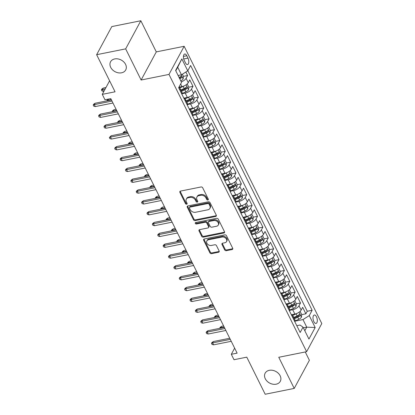 <?xml version="1.0" encoding="UTF-8"?>
<svg xmlns="http://www.w3.org/2000/svg" width="415" height="415" viewBox="0 0 415 415"><rect width="100%" height="100%" fill="white"/><g stroke="black" fill="none" stroke-linecap="round" stroke-linejoin="round"><path stroke-width="0.62" d="M207.874 200.004A0.923 0.706 -151.7 0 0 208.304 199.101L202.696 187.808A1.318 1.012 -151.7 0 0 201.026 186.973L180.515 191.092A1.318 1.012 -151.7 0 0 179.882 191.528A1.318 1.012 -151.7 0 0 179.903 192.384L185.51 203.677A0.923 0.706 -151.7 0 0 187.103 203.36L186.376 201.898A4.223 3.232 -151.7 0 1 186.309 199.159A4.223 3.232 -151.7 0 1 188.337 197.763L190.044 197.421A4.223 3.232 -151.7 0 1 195.382 200.087L196.108 201.55A0.923 0.706 -151.7 0 0 197.701 201.228L196.98 199.771A4.223 3.232 -151.7 0 1 196.912 197.032A4.223 3.232 -151.7 0 1 198.935 195.636L200.647 195.289A4.223 3.232 -151.7 0 1 205.98 197.96L206.706 199.423A0.923 0.706 -151.7 0 0 207.874 200.004M196.912 197.032L197.322 196.274A4.223 3.232 -151.7 0 1 199.345 194.874L201.057 194.531A4.223 3.232 -151.7 0 1 206.39 197.203L207.116 198.661A0.923 0.706 -151.7 0 0 208.351 199.231M180.198 191.206A1.318 1.012 -151.7 0 0 180.312 191.621L185.92 202.919A0.923 0.706 -151.7 0 0 187.155 203.485M186.309 199.159L186.724 198.401A4.223 3.232 -151.7 0 1 188.747 197.001L190.459 196.658A4.223 3.232 -151.7 0 1 195.792 199.33L196.518 200.793A0.923 0.706 -151.7 0 0 197.753 201.358M269.273 370.325A8.601 6.588 -151.7 0 0 265.149 373.173A8.601 6.588 -151.7 0 0 267.047 381.167A8.601 6.588 -151.7 0 0 276.157 384.186A8.601 6.588 -151.7 0 0 280.281 381.338A8.601 6.588 -151.7 0 0 278.382 373.344A8.601 6.588 -151.7 0 0 269.273 370.325M114.701 58.935A8.601 6.588 -151.7 0 0 110.572 61.783A8.601 6.588 -151.7 0 0 112.47 69.782A8.601 6.588 -151.7 0 0 121.579 72.801A8.601 6.588 -151.7 0 0 125.709 69.948A8.601 6.588 -151.7 0 0 123.81 61.954A8.601 6.588 -151.7 0 0 114.701 58.935M316.469 316.801A4.3 2.034 78.6 0 0 314.311 315.016A4.3 2.034 78.6 0 0 313.844 321.667A4.3 2.034 78.6 0 0 316.002 323.446A4.3 2.034 78.6 0 0 316.469 316.801M224.66 249.856A1.318 1.012 -151.7 0 0 226.331 250.691L232.084 249.534A1.318 1.012 -151.7 0 0 232.716 249.099A1.318 1.012 -151.7 0 0 232.696 248.243L226.471 235.699A1.318 1.012 -151.7 0 0 224.8 234.864L204.289 238.983A1.318 1.012 -151.7 0 0 203.656 239.424A1.318 1.012 -151.7 0 0 203.677 240.275L209.902 252.823A1.318 1.012 -151.7 0 0 211.572 253.658L218.523 252.258A1.318 1.012 -151.7 0 0 219.156 251.822A1.318 1.012 -151.7 0 0 219.136 250.966L216.469 245.597A1.318 1.012 -151.7 0 0 214.804 244.767L211.354 245.457A3.528 2.703 -151.7 0 1 207.619 244.217A3.528 2.703 -151.7 0 1 206.836 240.939A3.528 2.703 -151.7 0 1 208.532 239.771L222.035 237.058A3.528 2.703 -151.7 0 1 225.776 238.298A3.528 2.703 -151.7 0 1 226.554 241.577A3.528 2.703 -151.7 0 1 224.857 242.744L222.611 243.195A1.318 1.012 -151.7 0 0 221.978 243.636A1.318 1.012 -151.7 0 0 221.999 244.487L224.66 249.856L225.07 249.099A1.318 1.012 -151.7 0 0 226.74 249.934L232.493 248.777A1.318 1.012 -151.7 0 0 232.81 248.658M125.662 48.871L141.121 80.012L156.294 51.891L140.835 20.75L125.662 48.871L96.638 54.702L115.054 91.798L102.282 94.361L104.969 99.776L110.774 98.609L237.121 353.139L231.316 354.301L234.008 359.717L246.775 357.154L265.19 394.25L294.219 388.419L309.388 360.298L305.248 351.962M141.121 80.012L168.988 74.415L306.623 351.687L278.761 357.284L294.219 388.419M215.67 216.474A1.318 1.012 -151.7 0 0 216.303 216.039A1.318 1.012 -151.7 0 0 216.282 215.183L210.057 202.639A1.318 1.012 -151.7 0 0 208.387 201.804L187.876 205.923A1.318 1.012 -151.7 0 0 187.243 206.359A1.318 1.012 -151.7 0 0 187.264 207.215L193.494 219.758A1.318 1.012 -151.7 0 0 195.159 220.593L215.67 216.474L216.08 215.712A1.318 1.012 -151.7 0 0 216.397 215.598M218.264 219.167L224.489 231.715A1.318 1.012 -151.7 0 1 224.51 232.566A1.318 1.012 -151.7 0 1 223.877 233.007L203.366 237.126A1.318 1.012 -151.7 0 1 201.695 236.291L199.034 230.922A1.318 1.012 -151.7 0 1 199.013 230.066A1.318 1.012 -151.7 0 1 199.646 229.63L207.962 227.96A1.318 1.012 -151.7 0 0 208.595 227.524A1.318 1.012 -151.7 0 0 208.574 226.668L206.81 223.104A1.318 1.012 -151.7 0 0 205.14 222.269L196.477 224.012A0.923 0.706 -151.7 0 1 195.74 222.523L216.594 218.337A1.318 1.012 -151.7 0 1 218.264 219.167M96.638 54.702L111.811 26.581L140.835 20.75M298.183 315.353L298.603 315.27M301.7 314.648L305.881 313.807L302.654 307.308L301.16 310.083L299.007 305.751A5.374 2.345 153.6 0 1 292.725 309.725L289.758 310.321M292.808 304.522L293.223 304.439M296.326 303.816L300.507 302.976L297.28 296.476L295.781 299.251L293.633 294.92A5.374 2.345 153.6 0 1 287.346 298.893L284.379 299.49M287.429 293.69L287.849 293.607M290.946 292.985L295.127 292.144L291.901 285.65L290.407 288.42L288.254 284.088A5.374 2.345 153.6 0 1 281.972 288.062L279.005 288.658M282.055 282.859L282.47 282.776M285.572 282.153L289.753 281.313L286.526 274.818L285.027 277.594L282.88 273.257A5.374 2.345 153.6 0 1 276.592 277.23L273.625 277.827M276.675 272.033L277.096 271.944M280.192 271.322L284.374 270.487L281.152 263.987L279.653 266.762L277.5 262.425A5.374 2.345 153.6 0 1 271.218 266.399L268.251 266.995M271.301 261.201L271.721 261.113M274.818 260.496L278.999 259.655L275.773 253.155L274.279 255.931L272.126 251.599A5.374 2.345 153.6 0 1 265.844 255.567L262.871 256.164M265.922 250.37L266.342 250.287M269.444 249.664L273.625 248.824L270.398 242.324L268.899 245.099L266.752 240.767A5.374 2.345 153.6 0 1 260.464 244.741L257.497 245.332M260.547 239.538L260.968 239.455M264.065 238.833L268.246 237.992L265.019 231.492L263.525 234.268L261.372 229.936A5.374 2.345 153.6 0 1 255.09 233.91L252.123 234.506M255.168 228.707L255.588 228.624M258.69 228.001L262.871 227.161L259.645 220.661L258.146 223.436L255.998 219.104A5.374 2.345 153.6 0 1 249.711 223.078L246.743 223.675M249.794 217.875L250.214 217.792M253.311 217.169L257.492 216.329L254.265 209.829L252.771 212.605L250.619 208.273A5.374 2.345 153.6 0 1 244.336 212.247L241.369 212.843M244.419 207.044L244.834 206.96M247.937 206.338L252.118 205.498L248.891 199.003L247.392 201.773L245.244 197.441A5.374 2.345 153.6 0 1 238.957 201.415L235.99 202.012M239.04 196.212L239.46 196.129M242.557 195.507L246.738 194.666L243.512 188.171L242.018 190.942L239.865 186.61A5.374 2.345 153.6 0 1 233.583 190.584L230.616 191.18M233.666 185.386L234.081 185.298M237.183 184.675L241.364 183.84L238.137 177.34L236.643 180.115L234.491 175.778A5.374 2.345 153.6 0 1 228.209 179.752L225.236 180.349M228.286 174.554L228.707 174.466M231.809 173.844L235.985 173.008L232.763 166.508L231.264 169.284L229.116 164.952A5.374 2.345 153.6 0 1 222.829 168.921L219.862 169.517M222.912 163.723L223.332 163.64M226.429 163.017L230.61 162.177L227.384 155.677L225.89 158.452L223.737 154.121A5.374 2.345 153.6 0 1 217.455 158.094L214.488 158.686M217.533 152.891L217.953 152.808M221.055 152.186L225.236 151.345L222.009 144.845L220.51 147.621L218.363 143.289A5.374 2.345 153.6 0 1 212.075 147.263L209.108 147.859M212.158 142.06L212.579 141.977M215.675 141.354L219.857 140.514L216.63 134.014L215.136 136.789L212.983 132.458A5.374 2.345 153.6 0 1 206.701 136.431L203.734 137.028M206.784 131.228L207.199 131.145M210.301 130.523L214.482 129.682L211.256 123.182L209.757 125.958L207.609 121.626A5.374 2.345 153.6 0 1 201.322 125.6L198.354 126.196M201.405 120.397L201.825 120.314M204.922 119.691L209.103 118.851L205.876 112.351L204.382 115.126L202.23 110.795A5.374 2.345 153.6 0 1 195.947 114.768L192.98 115.365M196.03 109.565L196.445 109.482M199.548 108.86L203.729 108.019L200.502 101.525L199.008 104.295L196.855 99.963A5.374 2.345 153.6 0 1 190.573 103.937L187.601 104.533M190.651 98.734L191.071 98.651M194.173 98.028L198.349 97.188L195.128 90.693L193.629 93.468L191.476 89.132A5.374 2.345 153.6 0 1 185.194 93.105L182.226 93.702M185.277 87.907L185.697 87.819M188.794 87.197L192.975 86.362L189.748 79.862L188.254 82.637A5.374 2.345 153.6 0 1 181.967 86.605L178.907 87.223M301.16 310.083A5.374 2.345 -26.4 0 1 294.873 314.056L291.366 314.762M295.781 299.251A5.374 2.345 -26.4 0 1 289.499 303.225L285.987 303.93M290.407 288.42A5.374 2.345 -26.4 0 1 284.119 292.393L280.613 293.099M285.027 277.594A5.374 2.345 -26.4 0 1 278.745 281.562L275.233 282.267M279.653 266.762A5.374 2.345 -26.4 0 1 273.371 270.736L269.859 271.436M274.279 255.931A5.374 2.345 -26.4 0 1 267.991 259.904L264.485 260.604M268.899 245.099A5.374 2.345 -26.4 0 1 262.617 249.073L259.105 249.778M263.525 234.268A5.374 2.345 -26.4 0 1 257.238 238.241L253.731 238.947M258.146 223.436A5.374 2.345 -26.4 0 1 251.864 227.41L248.352 228.115M252.771 212.605A5.374 2.345 -26.4 0 1 246.484 216.578L242.977 217.284M247.392 201.773A5.374 2.345 -26.4 0 1 241.11 205.747L237.598 206.452M242.018 190.942A5.374 2.345 -26.4 0 1 235.736 194.915L232.224 195.621M236.643 180.115A5.374 2.345 -26.4 0 1 230.356 184.084L226.844 184.789M231.264 169.284A5.374 2.345 -26.4 0 1 224.982 173.257L221.47 173.958M225.89 158.452A5.374 2.345 -26.4 0 1 219.602 162.426L216.096 163.131M220.51 147.621A5.374 2.345 -26.4 0 1 214.228 151.594L210.716 152.3M215.136 136.789A5.374 2.345 -26.4 0 1 208.849 140.763L205.342 141.468M209.757 125.958A5.374 2.345 -26.4 0 1 203.475 129.931L199.963 130.637M204.382 115.126A5.374 2.345 -26.4 0 1 198.1 119.1L194.588 119.805M199.008 104.295A5.374 2.345 -26.4 0 1 192.721 108.268L189.209 108.974M193.629 93.468A5.374 2.345 -26.4 0 1 187.347 97.437L183.835 98.142M184.26 60.455L185.443 62.836A4.166 1.966 78.6 0 0 187.533 64.564A4.166 1.966 78.6 0 0 187.985 58.126L186.802 55.745A4.166 1.966 78.6 0 0 184.711 54.017A4.166 1.966 78.6 0 0 184.26 60.455M168.988 74.415L184.156 46.293L321.796 323.565L306.623 351.687M305.881 313.807L307.256 311.26L312.132 310.28L190.62 65.503L187.751 70.825L181.469 74.799L178.092 75.473M312.132 310.28L309.263 315.602L315.177 327.518L308.942 339.071L303.028 327.155L300.159 332.477L178.652 87.7L181.521 82.378L175.607 70.462L181.837 58.909L187.751 70.825M178.683 87.638A5.374 2.345 153.6 0 1 180.037 88.4L182.19 92.732A5.374 2.345 153.6 0 1 182.019 94.189L181.941 94.335M180.037 88.4A5.374 2.345 153.6 0 1 179.871 89.858L179.794 89.998M294.847 321.781L294.925 321.635A5.374 2.345 -26.4 0 0 295.096 320.178L292.943 315.846A5.374 2.345 153.6 0 1 292.777 317.304L292.7 317.449M289.473 310.949L289.551 310.804A5.374 2.345 -26.4 0 0 289.722 309.351L287.569 305.015A5.374 2.345 153.6 0 1 287.398 306.472L287.32 306.618M284.099 300.118L284.171 299.978A5.374 2.345 -26.4 0 0 284.342 298.52L282.195 294.188A5.374 2.345 153.6 0 1 282.024 295.641L281.946 295.786M278.719 289.286L278.797 289.146A5.374 2.345 -26.4 0 0 278.968 287.688L276.815 283.357A5.374 2.345 153.6 0 1 276.644 284.815L276.572 284.955M273.345 278.46L273.423 278.315A5.374 2.345 -26.4 0 0 273.589 276.857L271.441 272.525A5.374 2.345 153.6 0 1 271.27 273.983L271.192 274.123M267.966 267.628L268.043 267.483A5.374 2.345 -26.4 0 0 268.214 266.025L266.062 261.694A5.374 2.345 153.6 0 1 265.896 263.151L265.818 263.292M262.591 256.797L262.669 256.652A5.374 2.345 -26.4 0 0 262.835 255.194L260.687 250.862A5.374 2.345 153.6 0 1 260.516 252.32L260.438 252.465M257.212 245.965L257.29 245.82A5.374 2.345 -26.4 0 0 257.461 244.362L255.308 240.031A5.374 2.345 153.6 0 1 255.142 241.489L255.064 241.634M251.838 235.134L251.915 234.989A5.374 2.345 -26.4 0 0 252.087 233.531L249.934 229.199A5.374 2.345 153.6 0 1 249.763 230.657L249.685 230.802M246.458 224.302L246.536 224.157A5.374 2.345 -26.4 0 0 246.707 222.705L244.56 218.368A5.374 2.345 153.6 0 1 244.388 219.826L244.311 219.971M241.084 213.471L241.162 213.331A5.374 2.345 -26.4 0 0 241.333 211.873L239.18 207.536A5.374 2.345 153.6 0 1 239.009 208.994L238.931 209.139M235.71 202.639L235.787 202.499A5.374 2.345 -26.4 0 0 235.953 201.042L233.806 196.71A5.374 2.345 153.6 0 1 233.635 198.163L233.557 198.308M230.33 191.808L230.408 191.668A5.374 2.345 -26.4 0 0 230.579 190.21L228.426 185.879A5.374 2.345 153.6 0 1 228.26 187.336L228.183 187.476M224.956 180.982L225.034 180.836A5.374 2.345 -26.4 0 0 225.2 179.379L223.052 175.047A5.374 2.345 153.6 0 1 222.881 176.505L222.803 176.645M219.577 170.15L219.654 170.005A5.374 2.345 -26.4 0 0 219.826 168.547L217.673 164.216A5.374 2.345 153.6 0 1 217.507 165.673L217.429 165.818M214.202 159.319L214.28 159.173A5.374 2.345 -26.4 0 0 214.451 157.716L212.298 153.384A5.374 2.345 153.6 0 1 212.127 154.842L212.049 154.987M208.823 148.487L208.901 148.342A5.374 2.345 -26.4 0 0 209.072 146.884L206.924 142.553A5.374 2.345 153.6 0 1 206.753 144.01L206.675 144.155M203.449 137.656L203.526 137.51A5.374 2.345 -26.4 0 0 203.698 136.053L201.545 131.721A5.374 2.345 153.6 0 1 201.374 133.179L201.296 133.324M198.074 126.824L198.152 126.679A5.374 2.345 -26.4 0 0 198.318 125.226L196.171 120.89A5.374 2.345 153.6 0 1 195.999 122.347L195.922 122.492M192.695 115.993L192.773 115.852A5.374 2.345 -26.4 0 0 192.944 114.395L190.791 110.063A5.374 2.345 153.6 0 1 190.625 111.516L190.547 111.661M187.321 105.161L187.398 105.021A5.374 2.345 -26.4 0 0 187.564 103.563L185.417 99.232A5.374 2.345 153.6 0 1 185.246 100.689L185.168 100.829M183.42 76.365L187.601 75.53L186.102 78.3A5.374 2.345 153.6 0 1 181.267 81.864M192.975 86.362L191.476 89.132M198.349 97.188L196.855 99.963M203.729 108.019L202.23 110.795M209.103 118.851L207.609 121.626M214.482 129.682L212.983 132.458M219.857 140.514L218.363 143.289M225.236 151.345L223.737 154.121M230.61 162.177L229.116 164.952M235.985 173.008L234.491 175.778M241.364 183.84L239.865 186.61M246.738 194.666L245.244 197.441M252.118 205.498L250.619 208.273M257.492 216.329L255.998 219.104M262.871 227.161L261.372 229.936M268.246 237.992L266.752 240.767M273.625 248.824L272.126 251.599M278.999 259.655L277.5 262.425M284.374 270.487L282.88 273.257M289.753 281.313L288.254 284.088M295.127 292.144L293.633 294.92M300.507 302.976L299.007 305.751M307.256 311.26L187.829 70.68M187.601 75.53L185.858 72.023M303.365 327.834L306.742 327.16L302.976 319.576L295.132 321.153M181.469 74.799L177.703 67.214L175.773 70.799M156.294 51.891L184.156 46.293M234.641 348.138L231.316 354.301M109.596 80.806L102.282 94.361M304.807 330.739L306.742 327.16L315.177 327.518M296.792 325.697L300.024 325.049L303.028 327.155M179.897 77.076L180.318 76.988M183.995 98.464A5.374 2.345 153.6 0 1 185.417 99.232M189.37 109.295A5.374 2.345 153.6 0 1 190.791 110.063M194.744 120.127A5.374 2.345 153.6 0 1 196.171 120.89M200.123 130.953A5.374 2.345 153.6 0 1 201.545 131.721M205.498 141.785A5.374 2.345 153.6 0 1 206.924 142.553M210.877 152.616A5.374 2.345 153.6 0 1 212.298 153.384M216.251 163.448A5.374 2.345 153.6 0 1 217.673 164.216M221.631 174.279A5.374 2.345 153.6 0 1 223.052 175.047M227.005 185.111A5.374 2.345 153.6 0 1 228.426 185.879M232.379 195.942A5.374 2.345 153.6 0 1 233.806 196.71M237.759 206.774A5.374 2.345 153.6 0 1 239.18 207.536M243.133 217.605A5.374 2.345 153.6 0 1 244.56 218.368M248.512 228.432A5.374 2.345 153.6 0 1 249.934 229.199M253.887 239.263A5.374 2.345 153.6 0 1 255.308 240.031M259.266 250.095A5.374 2.345 153.6 0 1 260.687 250.862M264.64 260.926A5.374 2.345 153.6 0 1 266.062 261.694M270.02 271.758A5.374 2.345 153.6 0 1 271.441 272.525M275.394 282.589A5.374 2.345 153.6 0 1 276.815 283.357M280.768 293.421A5.374 2.345 153.6 0 1 282.195 294.188M286.148 304.252A5.374 2.345 153.6 0 1 287.569 305.015M291.522 315.078A5.374 2.345 153.6 0 1 292.943 315.846M302.976 319.576L309.263 315.602M177.703 67.214L181.837 58.909M187.559 206.037A1.318 1.012 -151.7 0 0 187.673 206.452L193.904 219.001A1.318 1.012 -151.7 0 0 195.569 219.831L216.08 215.712M209.041 204.128A0.923 0.706 -151.7 0 0 207.874 203.542L189.868 207.158A0.923 0.706 -151.7 0 0 189.442 208.06L190.205 209.606A4.223 3.232 -151.7 0 0 195.543 212.273L207.848 209.803A4.223 3.232 -151.7 0 0 209.876 208.403A4.223 3.232 -151.7 0 0 209.808 205.669L209.041 204.128L209.451 203.366A0.923 0.706 -151.7 0 0 208.283 202.785L207.874 203.542M189.427 207.464L189.837 206.706A0.923 0.706 -151.7 0 1 190.278 206.4L208.283 202.785M209.876 208.403L210.286 207.645A4.223 3.232 -151.7 0 0 210.218 204.906L209.808 205.669M209.451 203.366L210.218 204.906M199.33 229.744A1.318 1.012 -151.7 0 0 199.444 230.159L202.11 235.528A1.318 1.012 -151.7 0 0 203.775 236.363L224.287 232.244A1.318 1.012 -151.7 0 0 224.603 232.13M208.595 227.524L209.004 226.761A1.318 1.012 -151.7 0 0 208.984 225.905L207.22 222.347A1.318 1.012 -151.7 0 0 205.55 221.511L196.892 223.249L196.477 224.012M195.673 222.539A0.923 0.706 -151.7 0 0 196.892 223.249M216.599 226.227A3.528 2.703 -151.7 0 0 218.29 225.055A3.528 2.703 -151.7 0 0 217.512 221.776A3.528 2.703 -151.7 0 0 213.772 220.536L209.015 221.491A1.318 1.012 -151.7 0 0 208.382 221.932A1.318 1.012 -151.7 0 0 208.403 222.788L210.172 226.346A1.318 1.012 -151.7 0 0 211.837 227.181L216.599 226.227M218.29 225.055L218.7 224.297A3.528 2.703 -151.7 0 0 217.922 221.013A3.528 2.703 -151.7 0 0 214.182 219.779L213.772 220.536M208.382 221.932L208.792 221.169A1.318 1.012 -151.7 0 1 209.425 220.733L214.182 219.779M222.295 243.315A1.318 1.012 -151.7 0 0 222.409 243.73L225.07 249.099M226.554 241.577L226.964 240.814A3.528 2.703 -151.7 0 0 226.185 237.536A3.528 2.703 -151.7 0 0 222.445 236.296L222.035 237.058M206.836 240.939L207.251 240.176A3.528 2.703 -151.7 0 1 208.942 239.009L222.445 236.296M203.973 239.102A1.318 1.012 -151.7 0 0 204.087 239.517L210.312 252.061A1.318 1.012 -151.7 0 0 211.982 252.896L218.933 251.5A1.318 1.012 -151.7 0 0 219.25 251.381M182.387 74.218L183.425 76.308L183.14 78.912A3.559 1.551 153.6 0 1 180.779 80.883M179.757 78.824A3.559 1.551 -26.4 0 0 181.671 77.455C181.962 76.396 181.744 75.961 181.023 76.153A3.559 1.551 153.6 0 1 179.109 77.522M181.671 77.455L180.001 77.787A1.816 0.789 153.6 0 1 179.415 78.139M103.501 91.373L101.945 90.937L101.405 89.853L101.815 89.095L103.273 88.053L102.536 89.422L103.501 91.373L103.942 91.284M101.405 89.853L105.239 88.877M103.273 88.053L105.975 87.508M111.448 99.968L95.071 103.252L94.335 104.622L111.998 101.078M95.305 106.572L93.743 106.136L93.204 105.057L94.335 104.622L95.305 106.572L112.968 103.024M93.204 105.057L93.614 104.295L95.071 103.252M184.224 85.869A3.559 1.551 153.6 0 1 183.186 86.429L179.695 88.001M180.084 86.984L178.699 87.612M187.207 83.929L188.799 87.14L188.519 89.744A3.559 1.551 153.6 0 1 185.873 91.845L182.284 93.458M181.48 91.305L184.851 89.785A3.559 1.551 -26.4 0 0 187.046 88.281C187.336 87.228 187.124 86.792 186.402 86.984A3.559 1.551 153.6 0 1 184.208 88.488L180.836 90.003M187.046 88.281L185.375 88.618A1.816 0.789 153.6 0 1 184.649 89.038L181.142 90.62M108.559 99.055L107.91 100.254L111.256 99.579M106.883 100.881L107.91 100.254L108.102 100.638M106.78 100.684L108.346 99.097M189.598 96.7A3.559 1.551 153.6 0 1 188.56 97.26L185.074 98.832M185.464 97.816L184.021 98.464M192.586 94.76L194.179 97.971L193.893 100.575A3.559 1.551 153.6 0 1 191.248 102.676L187.658 104.29M186.859 102.137L190.231 100.617A3.559 1.551 -26.4 0 0 192.42 99.112C192.716 98.059 192.498 97.624 191.777 97.816A3.559 1.551 153.6 0 1 189.582 99.32L186.21 100.835M192.42 99.112L190.75 99.45A1.816 0.789 153.6 0 1 190.029 99.87L186.517 101.452M112.258 111.713L112.569 110.753L114.026 109.716L113.29 111.085L116.631 110.411M112.159 111.516L113.29 111.085L113.482 111.469M114.026 109.716L116.081 109.301M194.977 107.532A3.559 1.551 153.6 0 1 193.94 108.092L190.449 109.659M190.838 108.647L189.396 109.295M197.96 105.592L199.553 108.803L199.273 111.407A3.559 1.551 153.6 0 1 196.627 113.508L193.037 115.121M192.233 112.963L195.605 111.448A3.559 1.551 -26.4 0 0 197.799 109.944C198.09 108.891 197.877 108.455 197.156 108.647A3.559 1.551 153.6 0 1 194.962 110.146L191.59 111.666M197.799 109.944L196.129 110.281A1.816 0.789 153.6 0 1 195.403 110.701L191.896 112.278M117.632 122.544L117.943 121.585L119.401 120.547L118.664 121.911L122.01 121.242M117.533 122.347L118.664 121.911L118.856 122.3M119.401 120.547L121.46 120.132M200.352 118.363A3.559 1.551 153.6 0 1 199.314 118.923L195.828 120.49M196.217 119.479L194.775 120.127M203.34 116.423L204.932 119.634L204.647 122.233A3.559 1.551 153.6 0 1 202.001 124.339L198.412 125.953M197.613 123.794L200.979 122.28A3.559 1.551 -26.4 0 0 203.174 120.775C203.464 119.717 203.251 119.287 202.53 119.479A3.559 1.551 153.6 0 1 200.336 120.978L196.964 122.498M203.174 120.775L201.503 121.113A1.816 0.789 153.6 0 1 200.782 121.533L197.27 123.11M123.011 133.376L123.322 132.416L124.78 131.379L124.044 132.743L127.384 132.074M122.913 133.179L124.044 132.743L124.235 133.132M124.78 131.379L126.834 130.964M116.823 110.8L100.451 114.084L99.714 115.453L117.372 111.905M100.679 117.404L99.118 116.968L98.583 115.884L99.714 115.453L100.679 117.404L118.342 113.855M98.583 115.884L98.993 115.126L100.451 114.084M122.202 121.626L105.825 124.915L105.088 126.285L122.752 122.736M106.058 128.235L104.497 127.799L103.958 126.715L105.088 126.285L106.058 128.235L123.717 124.687M103.958 126.715L104.367 125.958L105.825 124.915M127.576 132.458L111.204 135.747L110.463 137.116L128.126 133.568M111.433 139.066L109.871 138.631L109.332 137.547L110.463 137.116L111.433 139.066L129.096 135.518M109.332 137.547L111.204 135.747M132.956 143.289L116.579 146.578L115.842 147.948L133.506 144.399M116.807 149.898L115.251 149.462L114.711 148.378L115.842 147.948L116.807 149.898L134.47 146.35M114.711 148.378L115.121 147.621L116.579 146.578M205.726 129.19A3.559 1.551 153.6 0 1 204.694 129.755L201.202 131.322M201.591 130.31L200.149 130.958M208.714 127.255L210.306 130.46L210.026 133.065A3.559 1.551 153.6 0 1 207.381 135.166L203.791 136.784M202.987 134.626L206.359 133.111A3.559 1.551 -26.4 0 0 208.553 131.607C208.844 130.549 208.626 130.118 207.905 130.305A3.559 1.551 153.6 0 1 205.71 131.809L202.344 133.329M208.553 131.607L206.883 131.944A1.816 0.789 153.6 0 1 206.156 132.364L202.65 133.941M128.385 144.207L128.697 143.248L130.154 142.205L129.418 143.574L132.764 142.905M128.287 144.005L129.418 143.574L129.61 143.964M130.154 142.205L132.209 141.795M138.33 154.121L121.958 157.41L121.216 158.779L138.88 155.231M122.186 160.724L120.625 160.294L120.085 159.21L121.216 158.779L122.186 160.724L139.85 157.181M120.085 159.21L120.495 158.447L121.958 157.41M211.105 140.021A3.559 1.551 153.6 0 1 210.068 140.581L206.577 142.153M206.971 141.142L205.524 141.79M214.088 138.086L215.686 141.292L215.401 143.896A3.559 1.551 153.6 0 1 212.755 145.997L209.165 147.616M208.361 145.458L211.733 143.943A3.559 1.551 -26.4 0 0 213.927 142.438C214.218 141.38 214.005 140.95 213.284 141.136A3.559 1.551 153.6 0 1 211.09 142.641L207.718 144.161M213.927 142.438L212.257 142.776A1.816 0.789 153.6 0 1 211.531 143.196L208.024 144.773M133.765 155.039L134.076 154.079L135.534 153.036L134.792 154.406L138.138 153.737M133.666 154.837L134.792 154.406L134.984 154.79M135.534 153.036L137.588 152.627M143.704 164.952L127.332 168.241L126.596 169.611L144.259 166.062M127.561 171.556L125.999 171.125L125.465 170.041L126.596 169.611L127.561 171.556L145.224 168.013M125.465 170.041L125.875 169.279L127.332 168.241M216.48 150.853A3.559 1.551 153.6 0 1 215.442 151.413L211.956 152.985M212.345 151.973L210.903 152.621M219.468 148.918L221.06 152.123L220.775 154.728A3.559 1.551 153.6 0 1 218.134 156.829L214.539 158.447M213.741 156.289L217.112 154.774A3.559 1.551 -26.4 0 0 219.307 153.27C219.597 152.212 219.379 151.781 218.658 151.968A3.559 1.551 153.6 0 1 216.464 153.472L213.097 154.987M219.307 153.27L217.636 153.602A1.816 0.789 153.6 0 1 216.91 154.027L213.398 155.604M139.139 165.87L139.45 164.911L140.908 163.868L140.171 165.237L143.512 164.568M139.041 165.668L140.171 165.237L140.363 165.621M140.908 163.868L142.962 163.458M149.084 175.784L132.707 179.073L131.97 180.437L149.633 176.894M132.94 182.387L131.379 181.957L130.839 180.873L131.97 180.437L132.94 182.387L150.603 178.844M130.839 180.873L131.249 180.11L132.707 179.073M221.859 161.684A3.559 1.551 153.6 0 1 220.822 162.244L217.33 163.816M217.725 162.804L216.277 163.453M224.842 159.744L226.434 162.955L226.154 165.559A3.559 1.551 153.6 0 1 223.509 167.66L219.919 169.279M219.115 167.121L222.487 165.601A3.559 1.551 -26.4 0 0 224.681 164.101C224.972 163.043 224.759 162.607 224.038 162.799A3.559 1.551 153.6 0 1 221.843 164.304L218.472 165.818M224.681 164.101L223.011 164.433A1.816 0.789 153.6 0 1 222.284 164.854L218.778 166.436M144.519 176.702L144.83 175.742L146.288 174.699L145.546 176.069L148.892 175.395M144.415 176.5L145.546 176.069L145.738 176.453M146.288 174.699L148.342 174.29M154.458 186.615L138.086 189.904L137.349 191.268L155.008 187.725M138.314 193.219L136.753 192.783L136.219 191.704L137.349 191.268L138.314 193.219L155.978 189.671M136.219 191.704L136.628 190.942L138.086 189.904M227.233 172.516A3.559 1.551 153.6 0 1 226.196 173.076L222.71 174.648M223.099 173.631L221.657 174.284M230.221 170.575L231.814 173.786L231.529 176.391A3.559 1.551 153.6 0 1 228.883 178.492L225.293 180.105M224.494 177.952L227.866 176.432A3.559 1.551 -26.4 0 0 230.06 174.933C230.351 173.875 230.133 173.439 229.412 173.631A3.559 1.551 153.6 0 1 227.218 175.135L223.846 176.65M230.06 174.933L228.385 175.265A1.816 0.789 153.6 0 1 227.664 175.685L224.152 177.267M149.893 187.528L150.204 186.574L151.662 185.531L150.925 186.9L154.266 186.226M149.794 187.331L150.925 186.9L151.117 187.284M151.662 185.531L153.716 185.116M159.837 197.447L143.46 200.73L142.724 202.1L160.387 198.552M143.694 204.05L142.132 203.615L141.593 202.53L142.724 202.1L143.694 204.05L161.352 200.502M141.593 202.53L142.003 201.773L143.46 200.73M232.613 183.347A3.559 1.551 153.6 0 1 231.575 183.907L228.084 185.479M228.473 184.462L227.031 185.111M235.596 181.407L237.188 184.618L236.908 187.222A3.559 1.551 153.6 0 1 234.262 189.323L230.673 190.936M229.869 188.784L233.24 187.264A3.559 1.551 -26.4 0 0 235.435 185.759C235.725 184.706 235.513 184.27 234.791 184.462A3.559 1.551 153.6 0 1 232.597 185.967L229.225 187.481M235.435 185.759L233.764 186.096A1.816 0.789 153.6 0 1 233.038 186.517L229.531 188.099M155.267 198.36L155.578 197.4L157.036 196.362L156.299 197.732L159.645 197.058M155.169 198.163L156.299 197.732L156.491 198.116M157.036 196.362L159.095 195.947M165.212 208.273L148.84 211.562L148.098 212.931L165.761 209.383M149.068 214.882L147.507 214.446L146.972 213.362L148.098 212.931L149.068 214.882L166.731 211.334M146.972 213.362L147.382 212.605L148.84 211.562M237.987 194.179A3.559 1.551 153.6 0 1 236.949 194.739L233.463 196.305M233.853 195.294L232.41 195.942M240.975 192.238L242.568 195.449L242.282 198.054A3.559 1.551 153.6 0 1 239.637 200.155L236.047 201.768M235.248 199.61L238.615 198.095A3.559 1.551 -26.4 0 0 240.809 196.591C241.105 195.538 240.887 195.102 240.166 195.294A3.559 1.551 153.6 0 1 237.971 196.798L234.6 198.313M240.809 196.591L239.139 196.928A1.816 0.789 153.6 0 1 238.418 197.348L234.906 198.93M160.647 209.191L160.958 208.231L162.415 207.194L161.679 208.558L165.02 207.889M160.548 208.994L161.679 208.558L161.871 208.947M162.415 207.194L164.47 206.779M170.591 219.104L154.214 222.393L153.477 223.763L171.141 220.215M154.442 225.713L152.886 225.278L152.347 224.193L153.477 223.763L154.442 225.713L172.106 222.165M152.347 224.193L152.756 223.436L154.214 222.393M243.361 205.01A3.559 1.551 153.6 0 1 242.329 205.57L238.838 207.137M239.227 206.125L237.785 206.774M246.349 203.07L247.942 206.281L247.662 208.88A3.559 1.551 153.6 0 1 245.016 210.986L241.426 212.599M240.622 210.441L243.994 208.927A3.559 1.551 -26.4 0 0 246.188 207.422C246.479 206.369 246.266 205.933 245.54 206.125A3.559 1.551 153.6 0 1 243.346 207.625L239.979 209.144M246.188 207.422L244.518 207.759A1.816 0.789 153.6 0 1 243.792 208.18L240.285 209.757M166.021 220.023L166.332 219.063L167.79 218.025L167.053 219.39L170.399 218.721M165.922 219.826L167.053 219.39L167.245 219.779M167.79 218.025L169.849 217.61M175.965 229.936L159.593 233.225L158.852 234.594L176.515 231.046M159.822 236.545L158.26 236.109L157.721 235.025L158.852 234.594L159.822 236.545L177.485 232.997M157.721 235.025L158.131 234.268L159.593 233.225M181.339 240.767L164.968 244.056L164.231 245.426L181.895 241.878M165.196 247.376L163.635 246.941L163.1 245.856L164.231 245.426L165.196 247.376L182.859 243.828M163.1 245.856L163.51 245.094L164.968 244.056M186.719 251.599L170.342 254.888L169.605 256.257L187.269 252.709M170.575 258.203L169.014 257.772L168.474 256.688L169.605 256.257L170.575 258.203L188.239 254.66M168.474 256.688L168.884 255.925L170.342 254.888M248.741 215.841A3.559 1.551 153.6 0 1 247.703 216.402L244.212 217.968M244.606 216.957L243.159 217.605M251.723 213.901L253.321 217.107L253.036 219.711A3.559 1.551 153.6 0 1 250.39 221.818L246.801 223.431M245.996 221.273L249.368 219.758A3.559 1.551 -26.4 0 0 251.563 218.254C251.853 217.195 251.64 216.765 250.919 216.957A3.559 1.551 153.6 0 1 248.725 218.456L245.353 219.976M251.563 218.254L249.892 218.591A1.816 0.789 153.6 0 1 249.166 219.011L245.659 220.588M171.4 230.854L171.711 229.894L173.169 228.852L172.433 230.221L175.773 229.552M171.302 230.657L172.433 230.221L172.619 230.61M173.169 228.852L175.223 228.442M254.115 226.668A3.559 1.551 153.6 0 1 253.077 227.228L249.591 228.8M249.98 227.788L248.538 228.437M257.103 224.733L258.695 227.939L258.41 230.543A3.559 1.551 153.6 0 1 255.77 232.644L252.175 234.262M251.376 232.104L254.748 230.59A3.559 1.551 -26.4 0 0 256.942 229.085C257.233 228.027 257.015 227.596 256.294 227.783A3.559 1.551 153.6 0 1 254.099 229.288L250.733 230.807M256.942 229.085L255.272 229.422A1.816 0.789 153.6 0 1 254.545 229.843L251.034 231.42M176.774 241.686L177.086 240.726L178.543 239.683L177.807 241.053L181.153 240.384M176.676 241.483L177.807 241.053L177.999 241.442M178.543 239.683L180.598 239.273M259.494 237.499A3.559 1.551 153.6 0 1 258.457 238.06L254.966 239.631M255.36 238.62L253.913 239.268M262.477 235.564L264.07 238.77L263.79 241.374A3.559 1.551 153.6 0 1 261.144 243.475L257.554 245.094M256.75 242.936L260.122 241.421A3.559 1.551 -26.4 0 0 262.316 239.917C262.607 238.858 262.394 238.428 261.673 238.615A3.559 1.551 153.6 0 1 259.479 240.119L256.107 241.634M262.316 239.917L260.646 240.254A1.816 0.789 153.6 0 1 259.92 240.674L256.413 242.251M182.154 252.517L182.465 251.557L183.923 250.515L183.181 251.884L186.527 251.215M182.055 252.315L183.181 251.884L183.373 252.268M183.923 250.515L185.977 250.105M192.093 262.43L175.721 265.719L174.985 267.084L192.648 263.541M175.95 269.034L174.388 268.604L173.854 267.519L174.985 267.084L175.95 269.034L193.613 265.491M173.854 267.519L174.264 266.757L175.721 265.719M264.869 248.331A3.559 1.551 153.6 0 1 263.831 248.891L260.345 250.463M260.734 249.451L259.292 250.1M267.857 246.391L269.449 249.602L269.164 252.206A3.559 1.551 153.6 0 1 266.523 254.307L262.928 255.925M262.13 253.767L265.501 252.247A3.559 1.551 -26.4 0 0 267.696 250.748C267.986 249.69 267.768 249.259 267.047 249.446A3.559 1.551 153.6 0 1 264.853 250.951L261.481 252.465M267.696 250.748L266.02 251.08A1.816 0.789 153.6 0 1 265.299 251.506L261.787 253.083M187.528 263.349L187.839 262.389L189.297 261.346L188.56 262.716L191.901 262.041M187.43 263.146L188.56 262.716L188.752 263.1M189.297 261.346L191.351 260.936M197.473 273.262L181.096 276.551L180.359 277.915L198.022 274.372M181.329 279.866L179.768 279.43L179.228 278.351L180.359 277.915L181.329 279.866L198.993 276.317M179.228 278.351L179.638 277.588L181.096 276.551M270.248 259.162A3.559 1.551 153.6 0 1 269.211 259.723L265.719 261.294M266.108 260.278L264.666 260.931M273.231 257.222L274.823 260.433L274.543 263.037A3.559 1.551 153.6 0 1 271.898 265.138L268.308 266.757M267.504 264.599L270.876 263.079A3.559 1.551 -26.4 0 0 273.07 261.58C273.361 260.521 273.148 260.086 272.427 260.278A3.559 1.551 153.6 0 1 270.232 261.782L266.861 263.297M273.07 261.58L271.4 261.912A1.816 0.789 153.6 0 1 270.673 262.332L267.167 263.914M192.902 274.18L193.214 273.22L194.677 272.178L193.935 273.547L197.281 272.873M192.804 273.978L193.935 273.547L194.127 273.931M194.677 272.178L196.731 271.763M202.847 284.093L186.475 287.377L185.733 288.747L203.397 285.204M186.703 290.697L185.142 290.261L184.608 289.182L185.733 288.747L186.703 290.697L204.367 287.149M184.608 289.182L185.017 288.42L186.475 287.377M275.622 269.994A3.559 1.551 153.6 0 1 274.585 270.554L271.099 272.126M271.488 271.109L270.046 271.763M278.61 268.054L280.203 271.265L279.918 273.869A3.559 1.551 153.6 0 1 277.272 275.97L273.682 277.583M272.883 275.43L276.25 273.91A3.559 1.551 -26.4 0 0 278.444 272.406C278.74 271.353 278.522 270.917 277.801 271.109A3.559 1.551 153.6 0 1 275.607 272.613L272.235 274.128M278.444 272.406L276.774 272.743A1.816 0.789 153.6 0 1 276.053 273.163L272.541 274.746M198.282 285.006L198.593 284.047L200.051 283.009L199.314 284.379L202.655 283.704M198.183 284.809L199.314 284.379L199.506 284.763M200.051 283.009L202.105 282.594M208.226 294.925L191.849 298.209L191.113 299.578L208.776 296.03M192.078 301.529L190.521 301.093L189.982 300.009L191.113 299.578L192.078 301.529L209.741 297.98M189.982 300.009L190.392 299.251L191.849 298.209M280.997 280.825A3.559 1.551 153.6 0 1 279.964 281.386L276.473 282.957M276.862 281.941L275.42 282.589M283.985 278.885L285.577 282.096L285.297 284.7A3.559 1.551 153.6 0 1 282.651 286.801L279.062 288.415M278.257 286.262L281.629 284.742A3.559 1.551 -26.4 0 0 283.824 283.238C284.114 282.184 283.901 281.749 283.175 281.941A3.559 1.551 153.6 0 1 280.986 283.445L277.614 284.96M283.824 283.238L282.153 283.575A1.816 0.789 153.6 0 1 281.427 283.995L277.92 285.577M203.656 295.838L203.967 294.878L205.425 293.841L204.688 295.21L208.034 294.536M203.558 295.641L204.688 295.21L204.88 295.594M205.425 293.841L207.484 293.426M213.601 305.751L197.229 309.04L196.487 310.41L214.15 306.861M197.457 312.36L195.896 311.924L195.356 310.84L196.487 310.41L197.457 312.36L215.12 308.812M195.356 310.84L195.766 310.083L197.229 309.04M286.376 291.657A3.559 1.551 153.6 0 1 285.338 292.217L281.847 293.784M282.242 292.772L280.799 293.421M289.359 289.717L290.957 292.928L290.671 295.532A3.559 1.551 153.6 0 1 288.026 297.633L284.436 299.246M283.637 297.088L287.004 295.573A3.559 1.551 -26.4 0 0 289.198 294.069C289.488 293.016 289.276 292.58 288.555 292.772A3.559 1.551 153.6 0 1 286.36 294.271L282.988 295.791M289.198 294.069L287.528 294.406A1.816 0.789 153.6 0 1 286.801 294.826L283.295 296.403M209.036 306.669L209.347 305.71L210.804 304.672L210.068 306.037L213.409 305.367M208.937 306.472L210.068 306.037L210.26 306.426M210.804 304.672L212.859 304.257M218.98 316.583L202.603 319.872L201.866 321.241L219.53 317.693M202.831 323.192L201.275 322.756L200.736 321.672L201.866 321.241L202.831 323.192L220.495 319.643M200.736 321.672L201.145 320.914L202.603 319.872M291.75 302.488A3.559 1.551 153.6 0 1 290.713 303.049L287.227 304.615M287.616 303.604L286.174 304.252M294.738 300.548L296.331 303.759L296.045 306.358A3.559 1.551 153.6 0 1 293.405 308.464L289.81 310.078M289.011 307.92L292.383 306.405A3.559 1.551 -26.4 0 0 294.577 304.901C294.868 303.842 294.65 303.412 293.929 303.604A3.559 1.551 153.6 0 1 291.735 305.103L288.368 306.623M294.577 304.901L292.907 305.238A1.816 0.789 153.6 0 1 292.181 305.658L288.669 307.235M214.41 317.501L214.721 316.541L216.179 315.504L215.442 316.868L218.788 316.199M214.311 317.304L215.442 316.868L215.634 317.257M216.179 315.504L218.233 315.089M224.354 327.414L207.977 330.703L207.241 332.073L224.904 328.524M208.211 334.023L206.649 333.587L206.11 332.503L207.241 332.073L208.211 334.023L225.874 330.475M206.11 332.503L206.52 331.746L207.977 330.703M297.13 313.315A3.559 1.551 153.6 0 1 296.092 313.88L292.601 315.447M292.995 314.435L291.548 315.084M300.112 311.38L301.705 314.586L301.425 317.19A3.559 1.551 153.6 0 1 298.779 319.291L295.19 320.909M294.385 318.751L297.757 317.236A3.559 1.551 -26.4 0 0 299.952 315.732C300.242 314.674 300.029 314.243 299.308 314.43A3.559 1.551 153.6 0 1 297.114 315.934L293.742 317.454M299.952 315.732L298.281 316.069A1.816 0.789 153.6 0 1 297.555 316.489L294.048 318.066M219.789 328.332L220.1 327.373L221.558 326.33L220.816 327.7L224.162 327.03M219.691 328.13L220.816 327.7L221.008 328.089M221.558 326.33L223.612 325.92M229.728 338.246L213.357 341.535L212.62 342.904L230.284 339.356M213.585 344.849L212.024 344.419L211.489 343.335L212.62 342.904L213.585 344.849L231.248 341.306M211.489 343.335L211.899 342.572L213.357 341.535M294.873 314.056L292.725 309.725M289.499 303.225L287.346 298.893M284.119 292.393L281.972 288.062M278.745 281.562L276.592 277.23M273.371 270.736L271.218 266.399M267.991 259.904L265.844 255.567M262.617 249.073L260.464 244.741M257.238 238.241L255.09 233.91M251.864 227.41L249.711 223.078M246.484 216.578L244.336 212.247M241.11 205.747L238.957 201.415M235.736 194.915L233.583 190.584M230.356 184.084L228.209 179.752M224.982 173.257L222.829 168.921M219.602 162.426L217.455 158.094M214.228 151.594L212.075 147.263M208.849 140.763L206.701 136.431M203.475 129.931L201.322 125.6M198.1 119.1L195.947 114.768M192.721 108.268L190.573 103.937M187.347 97.437L185.194 93.105M181.967 86.605L180.66 83.97M182.019 94.189L179.871 89.858M294.925 321.635L292.777 317.304M289.551 310.804L287.398 306.472M284.171 299.978L282.024 295.641M278.797 289.146L276.644 284.815M273.423 278.315L271.27 273.983M268.043 267.483L265.896 263.151M262.669 256.652L260.516 252.32M257.29 245.82L255.142 241.489M251.915 234.989L249.763 230.657M246.536 224.157L244.388 219.826M241.162 213.331L239.009 208.994M235.787 202.499L233.635 198.163M230.408 191.668L228.26 187.336M225.034 180.836L222.881 176.505M219.654 170.005L217.507 165.673M214.28 159.173L212.127 154.842M208.901 148.342L206.753 144.01M203.526 137.51L201.374 133.179M198.152 126.679L195.999 122.347M192.773 115.852L190.625 111.516M187.398 105.021L185.246 100.689M188.254 82.637L186.102 78.3M183.446 56.414L186.802 55.745M183.715 58.982L187.985 58.126M206.39 197.203L205.98 197.96M201.057 194.531L200.647 195.289M199.345 194.874L198.935 195.636M196.518 200.793L196.108 201.55M195.792 199.33L195.382 200.087M190.459 196.658L190.044 197.421M188.747 197.001L188.337 197.763M185.92 202.919L185.51 203.677M180.312 191.621L179.903 192.384M207.116 198.661L206.706 199.423M195.569 219.831L195.159 220.593M193.904 219.001L193.494 219.758M187.673 206.452L187.264 207.215M190.278 206.4L189.868 207.158M224.287 232.244L223.877 233.007M203.775 236.363L203.366 237.126M202.11 235.528L201.695 236.291M199.444 230.159L199.034 230.922M208.984 225.905L208.574 226.668M207.22 222.347L206.81 223.104M205.55 221.511L205.14 222.269M209.425 220.733L209.015 221.491M222.409 243.73L221.999 244.487M208.942 239.009L208.532 239.771M218.933 251.5L218.523 252.258M211.982 252.896L211.572 253.658M210.312 252.061L209.902 252.823M204.087 239.517L203.677 240.275M232.493 248.777L232.084 249.534M226.74 249.934L226.331 250.691M183.15 78.845L181.168 74.856M188.524 89.676L186.107 84.81M184.208 88.488L183.186 86.429M185.873 91.845L184.851 89.785M193.904 100.508L191.486 95.642M189.582 99.32L188.56 97.26M191.248 102.676L190.231 100.617M199.278 111.339L196.86 106.473M194.962 110.146L193.94 108.092M196.627 113.508L195.605 111.448M204.657 122.171L202.24 117.3M200.336 120.978L199.314 118.923M202.001 124.339L200.979 122.28M210.032 133.002L207.614 128.131M205.71 131.809L204.694 129.755M207.381 135.166L206.359 133.111M215.406 143.834L212.994 138.963M211.09 142.641L210.068 140.581M212.755 145.997L211.733 143.943M220.785 154.66L218.368 149.794M216.464 153.472L215.442 151.413M218.134 156.829L217.112 154.774M226.159 165.492L223.742 160.626M221.843 164.304L220.822 162.244M223.509 167.66L222.487 165.601M231.539 176.323L229.122 171.457M227.218 175.135L226.196 173.076M228.883 178.492L227.866 176.432M236.913 187.155L234.496 182.289M232.597 185.967L231.575 183.907M234.262 189.323L233.24 187.264M242.293 197.986L239.875 193.12M237.971 196.798L236.949 194.739M239.637 200.155L238.615 198.095M247.667 208.818L245.249 203.947M243.346 207.625L242.329 205.57M245.016 210.986L243.994 208.927M253.041 219.649L250.629 214.778M248.725 218.456L247.703 216.402M250.39 221.818L249.368 219.758M258.421 230.481L256.003 225.61M254.099 229.288L253.077 227.228M255.77 232.644L254.748 230.59M263.795 241.312L261.383 236.441M259.479 240.119L258.457 238.06M261.144 243.475L260.122 241.421M269.174 252.138L266.757 247.273M264.853 250.951L263.831 248.891M266.523 254.307L265.501 252.247M274.548 262.97L272.131 258.104M270.232 261.782L269.211 259.723M271.898 265.138L270.876 263.079M279.928 273.801L277.511 268.936M275.607 272.613L274.585 270.554M277.272 275.97L276.25 273.91M285.302 284.633L282.885 279.767M280.986 283.445L279.964 281.386M282.651 286.801L281.629 284.742M290.682 295.464L288.264 290.599M286.36 294.271L285.338 292.217M288.026 297.633L287.004 295.573M296.056 306.296L293.638 301.425M291.735 305.103L290.713 303.049M293.405 308.464L292.383 306.405M301.43 317.127L299.018 312.256M297.114 315.934L296.092 313.88M298.779 319.291L297.757 317.236"/></g></svg>
